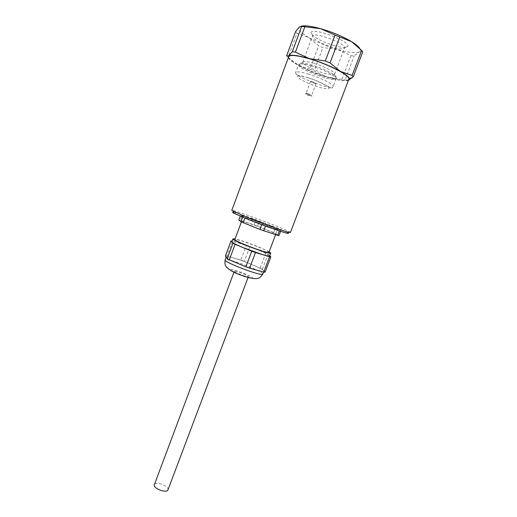 <?xml version="1.0" encoding="UTF-8"?>
<svg xmlns="http://www.w3.org/2000/svg" width="517" height="517" viewBox="0 0 517 517"><rect width="100%" height="100%" fill="white"/><g stroke="black" fill="none" stroke-linecap="round" stroke-linejoin="round"><path stroke-width="0.39" stroke-dasharray="2.58 1.94" d="M279.4 230.782L280.666 231.086L279.994 230.136L275.91 229.154L279.348 230.905M265.971 226.22L269.338 226.957L257.388 222.568L261.072 224.41M242.647 217.114L249.472 219.441L242.227 216.248L242.628 217.166M241.95 215.802L245.775 216.642L241.95 215.802L240.269 220.32L254.034 224.869L273.622 232.547L278.915 235.687M271.179 225.987L277.616 229.076L271.179 225.987L255.695 220.429L252.251 218.827L263.605 223.001M268.911 252.354C270.12 251.217 242.738 240.476 236.256 239.526L234.841 239.545M274.727 234.13C269.176 233.07 240.198 221.883 241.613 221.36C241.4 220.016 276.847 233.335 275.794 234.207L274.727 234.13M238.835 219.971L240.269 220.32M273.622 232.547L275.315 228.075M275.916 233.561L277.616 229.076M278.56 229.199L279.994 230.136M275.91 229.154L269.338 226.957M257.388 222.568L249.472 219.441M242.227 216.248L241.226 215.466M240.25 216.164L240.521 215.434M245.775 216.642L252.251 218.827M254.034 224.869L255.695 220.429M257.563 226.168L259.224 221.728M265.059 272.175L262.416 269.17L244.341 261.369L249.873 246.628L265.816 253.168L268.071 254.267L269.738 255.837M260.193 268.013L265.816 253.168M244.341 261.369L240.819 260.109L246.35 245.362L249.873 246.628M240.819 260.109L226.931 256.141L232.514 241.142L246.35 245.362M232.133 241.071L232.514 241.142M226.931 256.141L225.438 255.973M262.416 269.17L268.071 254.267M234.88 271.186C237.587 271.251 249.071 275.852 248.406 276.608C248.38 277.81 233.522 272.226 234.291 271.309L234.88 271.186M263.722 270.656C262.397 269.351 258.565 267.36 252.231 264.678C245.762 261.99 239.662 259.812 233.93 258.145C229.186 256.8 226.614 256.413 226.213 256.975L226.291 257.304C227.222 258.481 230.983 260.484 237.574 263.302C244.425 266.158 250.81 268.433 256.729 270.126C261.208 271.354 263.605 271.696 263.928 271.147L263.722 270.656M269.68 255.986L269.447 255.566C268.058 254.409 264.181 252.516 257.809 249.885L239.487 243.268C234.763 241.84 232.223 241.342 231.875 241.775M269.15 251.734L258.881 247.042C248.748 242.984 240.812 240.276 235.073 238.925M167.967 489.858C169.453 486.885 158.609 481.812 155.203 483.867L154.35 484.739M290.386 232.501C291.821 231.261 231.5 208.584 231.758 210.464M233.568 212.358C239.882 213.372 282.366 229.335 287.782 232.734M334.396 45.658C322.324 42.316 308.959 34.723 311.182 32.28C313.237 27.446 349.634 41.127 347.993 46.116C347.217 48.062 342.687 47.913 334.396 45.658M359.735 48.333C360.608 49.684 360.653 50.731 359.871 51.474L359.141 51.965C355.438 53.367 348.245 52.566 337.562 49.561L350.914 55.629L354.171 56.017L359.141 51.965L359.987 51.629L362.721 51.946M286.612 55.855L288.118 57.29L297.042 33.204L308.707 37.547C317.16 42.368 326.776 46.368 337.562 49.561L322.905 47.538L318.588 45.742L308.707 37.547C302.464 33.857 299.136 30.839 298.716 28.493L299.337 26.968L301.12 26.16M297.042 33.204L295.582 31.615M348.419 80.348L345.104 79.831L354.171 56.017M350.914 55.629L341.905 79.327L345.104 79.831M288.118 57.29L298.374 65.297L309.819 69.155L318.588 45.742M341.905 79.327L327.171 77.065L314.129 70.919L322.905 47.538M309.819 69.155L314.129 70.919M348.419 80.342L348.296 80.394C344.787 81.331 337.743 80.225 327.171 77.065C316.488 73.75 306.885 69.827 298.374 65.297C292.764 62.227 289.417 59.72 288.318 57.755M348.813 79.308C347.01 81.46 339.747 80.658 327.022 76.91C308.313 71.365 286.903 60.276 288.706 56.715M307.615 94.088L305.314 93.797C307.311 95.141 309.502 95.968 311.893 96.265C311.887 95.807 310.465 95.083 307.615 94.088M307.996 93.667L306.077 93.422C307.738 94.553 309.567 95.238 311.564 95.483L307.996 93.667M312.494 81.705C314.666 82.442 315.868 83.05 316.094 83.528C316.01 84.142 310.2 81.964 310.543 81.44L312.494 81.705M313.968 63.358C307.298 61.445 303.569 61.058 302.781 62.195L302.755 62.512C302.852 64.631 313.722 70.125 323.177 72.923C329.284 74.719 333.032 75.217 334.421 74.416L334.609 74.157C335.759 72.425 324.262 66.357 313.968 63.358M332.819 47.331C322.698 44.514 311.383 38.252 312.552 35.996L312.669 35.783C314.504 31.711 345.873 43.499 344.568 47.771L344.516 48.01C343.508 49.425 339.611 49.199 332.819 47.331M245.898 274.217C232.611 268.51 222.827 267.741 236.657 273.674C242.292 275.988 247.055 277.571 250.945 278.43C254.946 279.083 252.399 277.022 245.898 274.217M262.823 274.049C262.675 272.944 258.784 270.766 251.165 267.502C239.817 262.668 225.315 258.384 225.134 259.877M308.487 77.905C301.501 75.857 297.178 75.488 297.437 76.91C298.8 79.172 308.61 83.916 317.949 86.882C324.682 88.885 329.193 89.389 329.297 88.103C328.45 85.996 318.298 80.988 308.487 77.905M308.72 74.164C300.888 71.863 296.538 71.314 295.679 72.522C293.54 76.206 332.341 90.792 333.155 86.604C334.447 84.775 320.831 77.783 308.72 74.164M311.745 66.079C303.893 63.811 299.517 63.326 298.619 64.625C296.37 68.593 335.223 83.198 336.14 78.733C337.485 76.762 323.9 69.64 311.745 66.079M312.262 65.168C303.822 62.764 299.524 62.428 299.375 64.147C299.433 68.438 333.019 81.066 335.888 77.873C338.68 76.354 324.915 68.864 312.262 65.168M241.613 221.36L241.387 221.98M275.794 234.207L275.593 234.737M263.586 272.045L263.928 271.147M248.07 277.5L248.406 276.608M233.962 272.194L234.291 271.309M298.716 28.493L297.734 28.681M306.077 93.422L305.314 93.797M311.564 95.483L311.893 96.265M310.543 81.44L306.07 93.364M316.094 83.528L311.609 95.445M334.421 74.416L336.14 78.733L333.155 86.604C332.341 87.787 331.61 88.22 330.958 87.909L316.301 80.581L308.384 77.77C296.435 74.526 297.023 75.579 296.286 74.823L295.679 72.522L298.619 64.625L302.755 62.512M344.568 47.771L347.993 46.116M312.669 35.783L311.182 32.28M334.609 74.157L344.516 48.01M302.781 62.195L312.552 35.996"/><path stroke-width="0.78" d="M261.072 224.41L265.971 226.22M241.387 221.98L234.841 239.545C233.245 240.547 262.08 251.837 267.793 252.425L268.911 252.354L275.593 234.737M280.576 231.312L278.915 235.687L259.935 229.458L240.916 221.761L238.835 219.971L240.25 216.164M277.642 235.409L279.348 230.905M263.676 230.828L265.447 226.123M259.935 229.458L261.705 224.753M243.158 222.775L244.903 218.109M240.916 221.761L242.628 217.166M227.163 258.668L229.341 259.831L235.125 244.321L232.921 243.223L227.163 258.668L225.438 255.973L231.047 240.903L232.133 241.071M232.921 243.223L231.047 240.903M229.341 259.831L245.885 266.811L251.766 251.178L235.125 244.321M245.885 266.811L249.614 268.136L255.495 252.522L251.766 251.178M249.614 268.136L263.728 272.084L269.551 256.729L255.495 252.522M263.728 272.084L265.059 272.175L270.863 256.904L269.551 256.729M269.738 255.837L270.863 256.904M235.073 238.925L232.96 238.848L231.971 242.046C232.96 243.074 236.773 244.968 243.41 247.733L262.584 254.642C267.043 255.96 269.409 256.406 269.68 255.986L270.785 253.065L269.15 251.734M232.96 238.848C231.125 240.276 271.225 255.353 270.785 253.065M233.962 272.194L154.35 484.739C152.605 488.313 166.926 493.696 167.967 489.858L248.07 277.5M249.905 218.568C264.872 224.494 283.788 231.183 288.68 232.307L290.386 232.501L348.813 79.308C351.095 76.115 329.277 64.528 309.618 58.841C297.068 55.28 290.095 54.569 288.706 56.715L231.758 210.464L249.905 218.568M287.782 232.734C288.997 233.451 288.693 233.6 286.864 233.167C282.153 232.114 264.155 225.774 249.918 220.119L233.975 213.288C232.314 212.403 232.178 212.093 233.568 212.358M301.12 26.16C304.94 25.339 311.447 26.186 320.65 28.687C332.515 32.132 342.855 36.474 351.676 41.709C355.786 44.249 358.475 46.452 359.735 48.333M301.67 26.406L299.337 26.968L295.582 31.615L286.612 55.855L288.615 55.92L292.286 51.732L301.67 26.406L320.65 28.687L335.035 35.124L351.676 41.709L361.629 50.42L362.721 51.946L353.221 76.8L352.077 75.437L361.629 50.42M304.881 26.658L295.427 52.12L292.286 51.732M295.427 52.12L309.444 58.66L325.309 60.961L335.035 35.124M339.779 37.114L330.04 62.912L325.309 60.961M330.04 62.912L340.406 71.398L352.077 75.437M353.221 76.8L348.419 80.348M288.318 57.755L288.99 55.707C291.937 54.595 298.755 55.578 309.444 58.66C321.193 62.253 331.513 66.499 340.406 71.398C345.485 74.299 348.439 76.626 349.266 78.364L348.419 80.342M262.823 274.049C260.885 276.821 259.366 278.211 258.28 278.211C255.85 279.568 245.549 277.461 235.5 272.918C230.259 270.43 227.041 268.149 225.845 266.068C225.011 265.357 224.772 263.295 225.134 259.877C223.034 262.035 262.985 277.047 262.823 274.049L263.586 272.045M225.134 259.877L226.162 257.104M286.864 233.167L288.68 232.307M233.975 213.288L233.173 211.44M349.266 78.364L352.226 77.731"/></g></svg>
